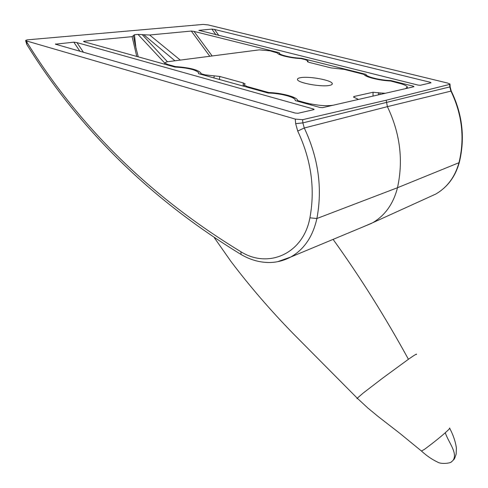 <?xml version="1.0" encoding="UTF-8"?>
<svg xmlns="http://www.w3.org/2000/svg" width="488" height="488" viewBox="0 0 488 488"><rect width="100%" height="100%" fill="white"/><g stroke="black" fill="none" stroke-linecap="round" stroke-linejoin="round"><path stroke-width="0.73" d="M277.587 261.714L290.75 257.024C304.128 249.423 312.839 236.589 316.889 218.52C322.605 188.222 318.396 158.045 304.28 128.002L302.859 122.878L449.79 86.925L449.655 84.406L386.167 100.229L387.399 106.652C400.13 133.34 403.491 160.363 397.488 187.721C393.401 203.752 385.117 215.44 372.631 222.772L363.279 226.798M390.675 81.002L390.76 80.55C380.847 80.392 366.317 76.86 366.006 74.591L365.732 75.835M199.141 30.683L198.897 30.335L211.902 29.103L214.537 29.451L430.276 82.277L430.251 82.984M215.977 34.892L211.902 29.103M212.14 55.968L194.017 31.409L279.264 52.704L279.234 53.131C279.52 55.071 292.044 57.98 301.413 58.237L301.346 58.664M218.923 35.624L214.537 29.451M198.897 30.335L418.002 85.071L420.284 85.272L431.032 82.808L430.276 82.277M449.655 84.406L449.991 84.028L447.6 83.058L208.101 24.912L203.13 24.424L27.06 39.87L25.644 40.473L26.767 41.029L295.264 119.084L302.591 119.694L386.167 100.229M84.186 41.785L83.814 41.236L83.546 41.498L84.479 41.87L174.802 67.033C187.801 67.82 195.773 69.723 198.714 72.742L198.518 73.639L268.223 93.056C279.606 93.159 294.52 96.898 295.222 99.906L295.234 100.583L319.817 107.427L322.544 107.653L413.958 86.718L413.22 86.156L413.196 86.894M421.449 451.022L424.493 449.344C433.234 442.829 440.176 437.285 445.306 432.716C448.881 429.544 450.296 427.982 449.552 428.031M333.103 239.376C360.071 276.879 385.178 316.846 408.425 359.272C414.611 354.959 417.295 353.355 416.477 354.453M390.76 80.55L413.22 86.156M301.413 58.237L365.963 74.359M83.814 41.236L132.114 36.661L134.432 34.739L138 34.41L143.771 34.733L174.936 60.787M209.797 56.273L191.308 31.055L149.639 35.002L143.771 34.733M191.308 31.055L194.017 31.409M313.821 109.647L297.991 113.277L295.149 113.045L55.418 44.188L73.834 42.181L76.927 42.596L313.223 108.928L314.12 109.379L313.821 109.647M164.7 63.043L138 34.41M167.445 61.756L142.148 34.569M149.639 35.002L180.298 60.091M135.945 48.202L134.432 34.739M79.947 51.332L73.834 42.181M56.12 44.499L55.717 43.902M83.503 52.356L76.927 42.596M25.815 41.675L26.944 42.267L26.736 44.377L27.163 45.048M26.62 44.17L26.87 44.664M451.327 461.837C451.815 462.789 441.695 464.82 437.327 461.965C431.807 459.324 426.567 455.725 421.62 451.168L399.8 433.307L378.163 416.532L367.909 408.084L357.271 398.208L363.115 393.127L382.464 378.279L408.425 359.272M357.613 398.55L356.96 398.672L357.271 398.208L293.142 333.572C270.498 310.356 249.783 286.328 230.983 261.483L214.366 237.784M132.114 36.661L136.762 56.437M244.091 86.333L244.171 85.052L245.129 83.863L243.323 82.96L219.814 76.463L205.222 74.871L200.849 73.651L200.897 73.023C198.116 69.784 189.637 67.643 175.473 66.6L175.466 67.057M200.757 74.261L200.849 73.651M175.473 66.6L167.665 64.428L164.706 62.94L166.878 61.83L259.281 49.861L270.023 50.831L277.41 52.991C277.928 55.077 290.756 58.145 301.09 58.603L305.171 59.621L307.983 60.896L307.519 61.769M329.62 85.376C321.58 87.279 297.491 82.868 297.479 79.532C297.302 78.708 298.284 78.098 300.419 77.708C308.593 75.988 331.401 80.081 332.243 83.454C332.572 84.308 331.7 84.942 329.62 85.376M297.466 101.205L297.589 100.558L306.592 103.066L306.507 103.724M297.589 100.558L297.546 100.266C297.039 97.02 281.448 92.897 268.699 92.525L268.674 93.068M268.699 92.525L247.093 86.516L244.171 85.052M306.592 103.066L310.832 103.944C320.329 105.756 327.912 106.146 333.591 105.121L357.314 99.692L357.918 99.137L353.501 97.027L354.105 96.478L373.064 92.256L379.939 92.927L379.914 94.513M307.605 61.317L307.367 61.58L309.142 62.391L331.151 67.917L344.077 69.351L364.072 74.42C364.664 76.866 379.591 80.599 390.62 80.99L401.752 83.985C404.961 85.034 406.833 86.028 407.376 86.974L405.485 88.657L385.319 93.275L379.939 92.927M428.671 197.286L435.705 194.09C447.27 187.368 455.023 176.906 458.976 162.705L397.488 187.721L316.889 218.52L309.904 217.831C315.297 188.771 311.228 159.838 297.711 131.052L295.661 123.671L295.264 119.084M297.711 131.052L304.28 128.002L387.399 106.652L451.266 91.043C462.49 114.277 465.18 138.019 459.348 162.266L458.976 162.705C464.887 138.336 462.179 114.424 450.863 90.957L449.79 86.925L450.137 86.718L450.003 84.229M445.306 432.716C448.021 441.774 458.464 453.376 452.827 460.666L451.449 461.758M26.767 41.029L26.944 42.267C79.379 127.093 150.701 196.92 240.913 251.747C268.241 268.967 303.31 253.845 309.904 217.831M313.223 108.928L313.217 109.788M241.755 254.876L241.06 254.474L240.913 251.747M302.591 119.694L302.859 122.878L295.661 123.671M167.628 65.032L167.665 64.428M205.222 74.871L205.143 75.487M247.05 87.157L247.093 86.516M219.814 76.463L219.405 79.459M214.208 75.853L213.927 77.934M243.14 86.071L243.323 82.96M292.977 97.002L294.057 97.801M378.426 94.855L378.456 92.61M373.015 96.093L373.064 92.256M310.862 104.938L310.832 103.944M354.093 97.484L354.105 96.478M459.293 162.48C455.347 176.705 447.484 187.239 435.705 194.09L372.631 222.772M366.006 74.591L365.799 75.878M279.234 53.131L279.087 54.314M450.137 86.803L451.205 90.914M453.651 459.781C454.298 459.342 455.133 457.415 456.158 454.005L456.39 447.972C455.469 441.555 453.242 435.003 449.704 428.318M371.704 223.291L290.75 257.024C284.059 260.568 276.971 262.398 269.498 262.526C259.604 262.52 250.131 259.836 241.06 254.474C150.725 199.348 79.282 129.32 26.736 44.377L25.644 40.473M138.244 56.852L135.054 44.243L133.535 36.045M297.375 101.175L297.546 100.266M164.633 64.203L164.706 62.94M287.896 95.953L286.615 95.001M407.309 88.243L407.334 87.773M332.243 83.454L332.169 84.253M200.714 74.249L200.897 73.023M307.946 61.098L307.788 61.933"/></g></svg>
